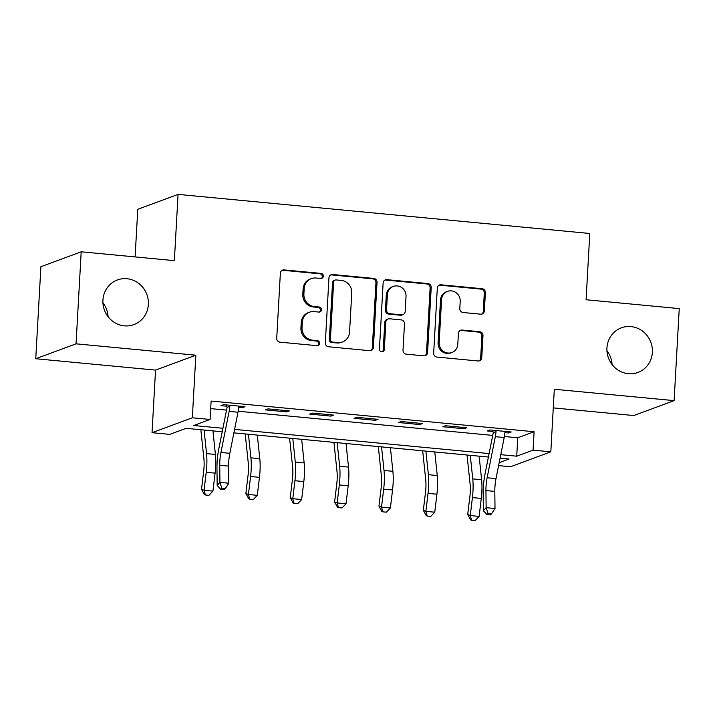 <?xml version="1.0" encoding="UTF-8"?>
<svg xmlns="http://www.w3.org/2000/svg" width="715" height="715" viewBox="0 0 715 715"><rect width="100%" height="100%" fill="white"/><g stroke="black" fill="none" stroke-linecap="round" stroke-linejoin="round"><path stroke-width="1.07" d="M323.359 276.178A2.556 2.431 69.7 0 0 321.062 273.416L284.043 269.895A3.647 3.468 69.7 0 0 280.36 273.184L276.723 338.222A3.647 3.468 69.7 0 0 280.003 342.163L317.022 345.676A2.556 2.431 69.7 0 0 319.605 343.379A2.556 2.431 69.7 0 0 317.308 340.617L312.518 340.161A11.681 11.091 69.7 0 1 302.016 327.542L302.311 322.125A11.681 11.091 69.7 0 1 309.407 312.232A11.681 11.091 69.7 0 1 314.108 311.624L318.899 312.071A2.556 2.431 69.7 0 0 321.482 309.774A2.556 2.431 69.7 0 0 319.185 307.012L314.394 306.565A11.681 11.091 69.7 0 1 303.893 293.937L304.197 288.52A11.681 11.091 69.7 0 1 311.293 278.627A11.681 11.091 69.7 0 1 315.985 278.019L320.776 278.475A2.556 2.431 69.7 0 0 323.359 276.178M321.241 278.475A2.556 2.431 69.7 0 0 319.971 273.818L282.952 270.297A3.647 3.468 69.7 0 0 282.05 270.342M317.478 345.676A2.556 2.431 69.7 0 0 316.218 341.019L311.427 340.563L312.518 340.161M319.355 312.071A2.556 2.431 69.7 0 0 318.095 307.423L313.304 306.967L314.394 306.565M606.937 347.991A23.801 22.603 69.7 0 0 637.905 372.47A23.801 22.603 69.7 0 0 652.366 352.307A23.801 22.603 69.7 0 0 621.389 327.828A23.801 22.603 69.7 0 0 606.937 347.991M102.933 300.121A23.801 22.603 69.7 0 0 133.911 324.601A23.801 22.603 69.7 0 0 148.363 304.438A23.801 22.603 69.7 0 0 117.394 279.958A23.801 22.603 69.7 0 0 102.933 300.121M480.677 314.18A3.647 3.468 69.7 0 0 484.368 310.9L485.387 292.658A3.647 3.468 69.7 0 0 482.107 288.708L440.994 284.802A3.647 3.468 69.7 0 0 437.312 288.091L433.674 353.121A3.647 3.468 69.7 0 0 436.954 357.071L478.067 360.977A3.647 3.468 69.7 0 0 481.749 357.688L482.983 335.648A3.647 3.468 69.7 0 0 479.702 331.706L462.104 330.035A3.647 3.468 69.7 0 0 458.422 333.315L457.806 344.246A9.76 9.277 69.7 0 1 451.88 352.522A9.76 9.277 69.7 0 1 439.171 342.476L441.566 299.665A9.76 9.277 69.7 0 1 447.492 291.389A9.76 9.277 69.7 0 1 460.201 301.435L459.808 308.567A3.647 3.468 69.7 0 0 463.088 312.509L480.677 314.18M504.388 436.516L517.758 437.786L534.096 431.735L533.068 450.146L550.818 451.826L510.519 466.743L498.596 465.608M81.197 251.796L76.049 343.826L35.75 358.733L40.898 266.713L81.197 251.796L174.362 260.644L178.071 194.391L589.786 233.492L586.086 299.755L679.25 308.603L674.102 400.632L554.313 389.255L550.818 451.826M35.75 358.733L155.539 370.111L195.839 355.203L76.049 343.826M195.839 355.203L192.344 417.783L210.085 419.464L193.747 425.514L222.91 428.285M534.096 431.735L211.113 401.061L210.085 419.464M377.037 282.362A3.647 3.468 69.7 0 0 373.757 278.421L332.645 274.515A3.647 3.468 69.7 0 0 328.963 277.795L325.325 342.834A3.647 3.468 69.7 0 0 328.605 346.775L369.718 350.681A3.647 3.468 69.7 0 0 373.4 347.401L377.037 282.362L375.947 282.765A3.647 3.468 69.7 0 0 372.667 278.823L331.554 274.918A3.647 3.468 69.7 0 0 330.652 274.953M386.824 279.663L427.928 283.56A3.647 3.468 69.7 0 1 431.208 287.51L427.579 352.549A3.647 3.468 69.7 0 1 423.888 355.829L406.299 354.157A3.647 3.468 69.7 0 1 403.01 350.216L404.484 323.832A3.647 3.468 69.7 0 0 401.204 319.891L389.532 318.783A3.647 3.468 69.7 0 0 385.85 322.063L384.312 349.528A2.556 2.431 69.7 0 1 382.766 351.691A2.556 2.431 69.7 0 1 379.442 349.063L383.133 282.943A3.647 3.468 69.7 0 1 386.824 279.663L385.734 280.066L426.837 283.971L427.928 283.56M553.276 407.89L633.803 415.54L674.102 400.632M210.693 408.614L226.539 410.124M238.193 411.232L492.733 435.408M238.685 407.353L242.26 407.693L244.986 406.683L223.688 404.663L220.962 405.664L226.753 406.218L226.333 404.913M265.328 409.883L286.626 411.903L289.352 410.902L268.054 408.873L265.328 409.883M309.693 414.092L330.991 416.121L333.717 415.111L312.419 413.091L309.693 414.092M354.059 418.311L375.357 420.331L378.083 419.33L356.785 417.301L354.059 418.311M398.434 422.52L419.723 424.549L422.449 423.539L401.151 421.519L398.434 422.52M442.8 426.739L464.089 428.759L466.815 427.758L445.517 425.729L442.8 426.739M504.879 432.638L508.454 432.977L511.18 431.967L489.882 429.947L487.165 430.948L492.948 431.503L492.528 430.198M178.071 194.391L137.772 209.298L135.108 256.917M612.067 364.552A23.801 22.603 69.7 0 0 606.928 350.663M108.072 316.673A23.801 22.603 69.7 0 0 102.933 302.794M222.222 431.762L186.123 428.33L169.786 434.38L152.036 432.691L192.344 417.783M155.539 370.111L152.036 432.691M500.777 454.677L516.731 456.188L533.068 450.146M234.583 429.393L489.114 453.569M499.177 462.685L509.107 459.012L500.08 458.154M488.417 457.046L233.885 432.87M517.758 437.786L516.731 456.188M242.26 407.693L242.331 406.433M286.626 411.903L286.697 410.642M330.991 416.121L331.063 414.861M375.357 420.331L375.429 419.07M419.723 424.549L419.794 423.289M464.089 428.759L464.16 427.499M508.454 432.977L508.526 431.717M311.293 278.627L310.203 279.029A11.681 11.091 69.7 0 0 303.106 288.923L304.197 288.52M313.304 306.967A11.681 11.091 69.7 0 1 302.803 294.348L303.106 288.923M309.407 312.232L308.326 312.634A11.681 11.091 69.7 0 0 301.23 322.528L302.311 322.125M311.427 340.563A11.681 11.091 69.7 0 1 300.926 327.944L301.23 322.528M370.62 350.645A3.647 3.468 69.7 0 0 372.309 347.803L375.947 282.765M336.193 279.94A2.556 2.431 69.7 0 0 333.619 282.237L330.419 339.321A2.556 2.431 69.7 0 0 332.716 342.083L337.775 342.565A11.681 11.091 69.7 0 0 342.476 341.958A11.681 11.091 69.7 0 0 349.564 332.064L351.753 293.034A11.681 11.091 69.7 0 0 341.243 280.414L336.193 279.94M335.165 280.066L334.075 280.477A2.556 2.431 69.7 0 0 332.529 282.639L333.619 282.237M342.476 341.958L341.386 342.36A11.681 11.091 69.7 0 1 336.685 342.968L331.635 342.485A2.556 2.431 69.7 0 1 329.338 339.723L332.529 282.639M424.799 355.793A3.647 3.468 69.7 0 0 426.489 352.951L430.126 287.913A3.647 3.468 69.7 0 0 426.837 283.971M388.066 318.97L386.976 319.382A3.647 3.468 69.7 0 0 384.759 322.465L383.222 349.93L384.312 349.528M382.194 351.825A2.556 2.431 69.7 0 0 383.222 349.93M406.022 296.466A9.76 9.277 69.7 0 0 393.313 286.429A9.76 9.277 69.7 0 0 387.378 294.696L386.538 309.783A3.647 3.468 69.7 0 0 389.818 313.724L401.49 314.832A3.647 3.468 69.7 0 0 405.173 311.552L406.022 296.466M393.313 286.429L392.222 286.831A9.76 9.277 69.7 0 0 386.288 295.098L387.378 294.696M402.956 314.645L401.866 315.047A3.647 3.468 69.7 0 1 400.4 315.235L388.728 314.126A3.647 3.468 69.7 0 1 385.448 310.185L386.288 295.098M385.734 280.066A3.647 3.468 69.7 0 0 384.822 280.101M447.492 291.389L446.41 291.792A9.76 9.277 69.7 0 0 440.476 300.068L441.566 299.665M451.88 352.522L450.79 352.924A9.76 9.277 69.7 0 1 438.081 342.878L440.476 300.068M478.97 360.941A3.647 3.468 69.7 0 0 480.659 358.099L481.892 336.05A3.647 3.468 69.7 0 0 478.612 332.109L461.014 330.437A3.647 3.468 69.7 0 0 460.111 330.473M481.588 314.144A3.647 3.468 69.7 0 0 483.277 311.302L484.296 293.061A3.647 3.468 69.7 0 0 481.016 289.11L439.904 285.205A3.647 3.468 69.7 0 0 439.001 285.249M200.844 429.733L203.9 458.78A18.59 5.282 95.4 0 1 203.677 471.23L201.514 489.212L204.052 490.275L206.215 472.293A27.885 7.919 -84.6 0 0 206.546 453.614L204.07 430.037M205.375 494.986L204.052 490.275L212.927 491.116L208.932 495.325L205.375 494.986L204.365 494.566L201.514 489.212M212.927 491.116L215.09 473.133A27.885 7.919 -84.6 0 0 215.421 454.463L212.945 430.877M238.006 412.233L229.131 411.393A13.013 3.7 95.4 0 0 229.828 406.334L229.479 405.208L239.194 406.129L238.703 407.184A13.013 3.7 95.4 0 1 238.006 412.233L229.81 453.319A18.59 5.282 -84.6 0 0 228.612 466.126L228.818 483.233L219.943 482.393L221.829 488.104L220.721 489.31L224.269 489.65L225.377 488.434L221.829 488.104M229.131 411.393L220.935 452.479A18.59 5.282 -84.6 0 0 219.746 465.286L219.943 482.393L217.172 485.414L216.976 468.316A27.885 7.919 95.4 0 1 218.763 449.1L226.959 408.015A3.718 1.055 -84.6 0 0 227.066 407.353L226.753 406.218M229.828 406.334L227.066 407.353M217.172 485.414L220.721 489.31M225.377 488.434L228.818 483.233M245.209 433.942L248.266 462.989A18.59 5.282 95.4 0 1 248.042 475.439L245.88 493.422L248.418 494.485L250.581 476.503A27.885 7.919 -84.6 0 0 250.911 457.832L248.436 434.255M249.741 499.204L248.418 494.485L257.293 495.334L253.298 499.544L249.741 499.204L248.731 498.775L245.88 493.422M257.293 495.334L259.456 477.352A27.885 7.919 -84.6 0 0 259.786 458.673L257.311 435.095M289.575 438.161L292.632 467.208A18.59 5.282 95.4 0 1 292.408 479.658L290.245 497.64L292.784 498.704L294.946 480.721A27.885 7.919 -84.6 0 0 295.277 462.042L292.801 438.465M294.106 503.414L292.784 498.704L301.659 499.544L297.663 503.753L294.106 503.414L293.096 502.994L290.245 497.64M301.659 499.544L303.821 481.561A27.885 7.919 -84.6 0 0 304.152 462.891L301.676 439.305M333.941 442.37L336.997 471.417A18.59 5.282 95.4 0 1 336.774 483.867L334.611 501.85L337.149 502.913L339.312 484.931A27.885 7.919 -84.6 0 0 339.643 466.26L337.167 442.683M338.481 507.632L337.149 502.913L346.024 503.762L342.029 507.972L338.481 507.632L337.462 507.203L334.611 501.85M346.024 503.762L348.187 485.78A27.885 7.919 -84.6 0 0 348.518 467.101L346.042 443.523M378.306 446.589L381.363 475.636A18.59 5.282 95.4 0 1 381.14 488.086L378.977 506.068L381.515 507.132L383.678 489.149A27.885 7.919 -84.6 0 0 384.009 470.47L381.533 446.893M382.847 511.842L381.515 507.132L390.39 507.972L386.395 512.181L382.847 511.842L381.828 511.422L378.977 506.068M390.39 507.972L392.553 489.99A27.885 7.919 -84.6 0 0 392.884 471.319L390.408 447.733M422.672 450.799L425.729 479.845A18.59 5.282 95.4 0 1 425.505 492.295L423.343 510.278L425.881 511.341L428.053 493.359A27.885 7.919 -84.6 0 0 428.383 474.689L425.899 451.111M427.213 516.06L425.881 511.341L434.756 512.19L430.761 516.4L427.213 516.06L426.194 515.631L423.343 510.278M434.756 512.19L436.919 494.208A27.885 7.919 -84.6 0 0 437.249 475.529L434.774 451.952M467.038 455.017L470.095 484.064A18.59 5.282 95.4 0 1 469.871 496.514L467.708 514.496L470.247 515.56L472.418 497.577A27.885 7.919 -84.6 0 0 472.749 478.898L470.264 455.321M471.578 520.27L470.247 515.56L479.122 516.4L475.126 520.609L471.578 520.27L470.559 519.85L467.708 514.496M479.122 516.4L481.284 498.418A27.885 7.919 -84.6 0 0 481.615 479.747L479.139 456.161M504.2 437.517L495.325 436.677A13.013 3.7 95.4 0 0 496.022 431.619L495.674 430.493L505.389 431.413L504.897 432.468A13.013 3.7 95.4 0 1 504.2 437.517L496.004 478.603A18.59 5.282 -84.6 0 0 494.816 491.411L495.012 508.517L486.137 507.677L488.023 513.388L486.915 514.594L490.472 514.934L491.58 513.719L488.023 513.388M495.325 436.677L487.13 477.763A18.59 5.282 -84.6 0 0 485.941 490.57L486.137 507.677L483.376 510.698L483.17 493.6A27.885 7.919 95.4 0 1 484.958 474.385L493.153 433.299A3.718 1.055 -84.6 0 0 493.261 432.638L492.948 431.503M496.022 431.619L493.261 432.638M483.376 510.698L486.915 514.594M491.58 513.719L495.012 508.517M319.971 273.818L321.062 273.416M316.218 341.019L317.308 340.617M318.095 307.423L319.185 307.012M302.803 294.348L303.893 293.937M300.926 327.944L302.016 327.542M282.952 270.297L284.043 269.895M372.309 347.803L373.4 347.401M331.554 274.918L332.645 274.515M372.667 278.823L373.757 278.421M329.338 339.723L330.419 339.321M331.635 342.485L332.716 342.083M336.685 342.968L337.775 342.565M430.126 287.913L431.208 287.51M426.489 352.951L427.579 352.549M384.759 322.465L385.85 322.063M385.448 310.185L386.538 309.783M388.728 314.126L389.818 313.724M400.4 315.235L401.49 314.832M438.081 342.878L439.171 342.476M461.014 330.437L462.104 330.035M478.612 332.109L479.702 331.706M481.892 336.05L482.983 335.648M480.659 358.099L481.749 357.688M439.904 285.205L440.994 284.802M481.016 289.11L482.107 288.708M484.296 293.061L485.387 292.658M483.277 311.302L484.368 310.9M206.215 472.293L215.09 473.133M206.546 453.614L215.421 454.463M229.81 453.319L220.935 452.479M228.612 466.126L219.746 465.286M250.581 476.503L259.456 477.352M250.911 457.832L259.786 458.673M294.946 480.721L303.821 481.561M295.277 462.042L304.152 462.891M339.312 484.931L348.187 485.78M339.643 466.26L348.518 467.101M383.678 489.149L392.553 489.99M384.009 470.47L392.884 471.319M428.053 493.359L436.919 494.208M428.383 474.689L437.249 475.529M472.418 497.577L481.284 498.418M472.749 478.898L481.615 479.747M496.004 478.603L487.13 477.763M494.816 491.411L485.941 490.57"/></g></svg>
